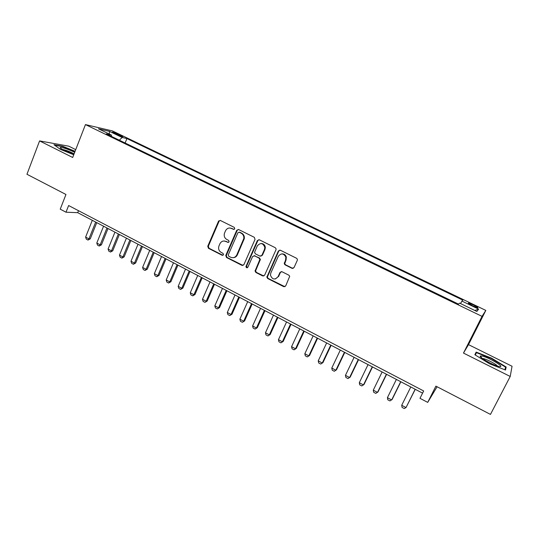 <?xml version="1.0" encoding="UTF-8"?>
<svg xmlns="http://www.w3.org/2000/svg" width="539" height="539" viewBox="0 0 539 539"><rect width="100%" height="100%" fill="white"/><g stroke="black" fill="none" stroke-linecap="round" stroke-linejoin="round"><path stroke-width="0.81" d="M234.768 228.812L234.276 227.377L220.397 220.485L218.551 221.125L207.751 246.249L208.438 248.284L222.162 255.284L223.53 254.671L223.005 253.343L221.219 252.434C218.874 250.938 218.113 248.802 218.928 246.033L219.892 243.803C221.307 241.229 223.335 240.448 225.982 241.452L227.775 242.355L229.115 241.836L228.624 240.401L226.825 239.498C224.48 238.016 223.712 235.887 224.52 233.111L225.497 230.84C226.919 228.253 228.96 227.451 231.622 228.442L233.427 229.338L234.768 228.812M473.471 304.959L468.559 303.053C467.764 303.14 469.146 304.077 472.71 305.869L477.635 307.782C478.423 307.681 477.035 306.745 473.471 304.959M292.003 268.321L294.024 267.587L297.285 260.384L297.346 259.178L296.551 258.269L280.361 250.231L278.36 250.979L266.845 277.167L267.694 278.501L283.696 286.654L285.704 285.939L289.712 276.271L288.884 275.207L281.978 271.723L279.977 272.451L278.05 276.723C274.856 280.159 272.323 279.653 270.443 275.207L270.8 273.044L278.306 256.294C281.149 252.946 283.669 253.215 285.865 257.11L285.609 259.939L284.242 263.76L285.077 264.851L292.003 268.321L293.115 268.409M75.736 149.64L68.776 146.184L39.583 140.908L26.95 174.272L65.96 194.485L60.233 209.172L66.007 212.211L68.621 205.534L423.667 390.964L419.982 398.321L427.71 402.384L437.089 386.753M510.217 376.465L512.05 366.25L468.506 344.63L463.479 353.072L510.217 376.465L490.47 414.41L435.889 386.133L427.71 402.384M463.479 353.072L482.041 316.366L85.452 124.59L112.516 130.957L485.821 310.41L482.041 316.366M39.583 140.908L72.691 157.476L85.452 124.59M255.028 239.39L254.314 237.315L238.656 229.547L236.729 230.294L225.787 255.432L226.488 257.487L241.964 265.377L243.897 264.656L255.028 239.39M259.333 239.801L275.254 247.704L276.096 248.856L275.981 249.8L264.622 275.207L262.655 275.928L255.897 272.485L255.048 271.009L259.872 259.488L259.016 258.08L254.536 255.823L252.582 256.557L247.879 267.196C246.936 268.126 246.289 267.923 245.939 266.589L257.366 240.549L259.333 239.801M114.261 133.308L122.831 136.791L118.54 134.299L112.503 132.042L114.261 133.308M460.427 303.524L462.779 300.095L126.914 138.55L122.151 137.479L119.314 140.207M461.795 301.018L478.598 309.11L476.867 311.461L459.578 303.113L458.507 304.117L106.271 133.901L111.405 135.06L98.455 128.808L109.464 131.368L122.151 137.479M468.506 344.63L485.821 310.41M66.007 212.211L77.71 212.669L422.576 393.14M78.492 210.688L77.71 212.669M125.136 143.017L126.914 138.55M111.58 136.468L111.405 135.06M109.336 134.063L109.464 131.368M478.598 309.11L474.846 310.484M75.089 151.297L62.665 146.251L53.934 144.695L60.381 149.357L73.742 154.767M506.168 367.025L491.568 358.152L476.173 352.095L474.859 354.743L489.58 363.805L505.501 370.037L506.168 367.025L505.083 369.107M62.524 146.608L62.665 146.251M491.379 358.516L491.568 358.152M234.128 229.398L229.991 227.997M224.163 240.98L228.523 242.402M220.128 220.39L219.077 221.259L208.344 246.222L209.031 248.257L222.951 255.318M238.319 229.432L237.275 230.301L226.286 255.567L227.054 257.44L243.022 265.464M239.249 232.235L237.894 232.76L228.226 254.981L228.772 256.274L230.665 257.238C233.32 258.262 235.368 257.487 236.81 254.913L243.796 238.534C244.039 236.122 243.156 234.344 241.162 233.185L239.087 232.174M233.326 257.669C235.166 257.548 236.506 256.618 237.355 254.866L236.81 254.913M239.794 232.235L241.701 233.185C243.695 234.337 244.571 236.116 244.335 238.514L237.355 254.866M254.044 255.681L259.528 258.033L260.377 259.434L255.567 270.935L256.416 272.404L263.787 276.002M258.915 239.673L257.885 240.535L246.559 266.185L247.354 267.735M264.474 249.483L264.838 247.448C263.032 242.914 260.519 242.402 257.292 245.899L254.556 252.373L255.405 253.856L259.892 256.113L261.853 255.371L264.474 249.483L264.979 249.442L265.343 247.414C264.912 244.807 263.443 243.5 260.943 243.507M260.91 256.207L261.853 255.371M264.979 249.442L262.365 255.331M281.809 253.903C284.08 253.754 285.582 254.806 286.33 257.063L286.081 259.886L284.713 263.699L285.542 264.784L292.455 268.247M275.429 278.959L278.05 276.723M281.331 271.568L280.455 272.37L278.535 276.635M279.842 250.089L278.838 250.938L267.344 277.08L268.193 278.407L284.909 286.714M92.31 220.31L85.613 237.099L88.955 238.878L95.672 222.075M90.262 238.858L88.005 240.064L88.955 238.878L90.262 238.858L96.75 222.634M88.005 240.064L86.341 239.175L85.613 237.099M74.692 152.328L73.964 151.958C67.26 148.858 62.686 147.363 60.24 147.47C59.842 147.861 61.082 148.784 63.959 150.253L73.964 154.194M74.079 153.905L72.314 152.935C68.264 151.021 64.997 149.876 62.504 149.485M54.648 145.207L62.76 146.648L74.968 151.607M481.974 356.03L480.465 355.976C477.689 356.582 493.367 365.516 498.993 366.48L499.08 366.493C506.505 368.049 488.664 357.202 481.974 356.03M497.409 366.062C496.581 364.364 486.805 359.196 483.335 358.61L482.432 358.523M475.304 355.019L476.469 352.654L491.393 358.523L505.535 367.126L504.928 369.808M475.277 354.999L476.469 352.654M103.569 226.205L96.791 243.049L100.166 244.847L106.965 227.984M101.447 244.807L99.196 246.027L100.166 244.847L101.447 244.807L108.009 228.529M99.196 246.027L97.512 245.13L96.791 243.049M114.935 232.154L108.083 249.058L111.492 250.871L118.371 233.946M112.739 250.81L110.488 252.043L111.492 250.871L112.739 250.81L119.382 234.478M110.488 252.043L108.784 251.134L108.083 249.058M126.416 238.157L119.483 255.122L122.919 256.955L129.879 239.97M124.145 256.874L121.895 258.12L122.919 256.955L124.145 256.874L130.869 240.488M121.895 258.12L120.177 257.204L119.483 255.122M138.011 244.228L130.99 261.247L134.467 263.093L141.508 246.053M135.66 262.998L133.409 264.251L134.467 263.093L135.66 262.998L142.464 246.552M133.409 264.251L131.671 263.328L130.99 261.247M149.714 250.352L142.613 267.432L146.123 269.298L153.251 252.198M147.288 269.183L145.038 270.45L146.123 269.298L147.288 269.183L154.167 252.683M145.038 270.45L143.286 269.513L142.613 267.432M161.538 256.537L154.349 273.677L157.893 275.557L165.109 258.403M159.032 275.422L156.782 276.709L157.893 275.557L159.032 275.422L165.999 258.868M156.782 276.709L155.01 275.766L154.349 273.677M173.477 262.789L166.207 279.984L169.785 281.884L177.082 264.676M170.89 281.729L168.64 283.022L169.785 281.884L170.89 281.729L177.937 265.121M168.64 283.022L166.854 282.072L166.207 279.984M185.537 269.096L178.18 286.35L181.791 288.277L189.182 271.002M182.869 288.102L180.619 289.409L181.791 288.277L182.869 288.102L190.004 271.434M180.619 289.409L178.813 288.446L178.18 286.35M218.726 220.869L218.679 221.246M197.725 275.476L190.274 292.785L193.925 294.732L201.404 277.396M194.97 294.537L192.719 295.85L193.925 294.732L194.97 294.537L202.186 277.807M192.719 295.85L190.894 294.88L190.274 292.785M210.028 281.91L202.489 299.286L206.174 301.247L213.747 283.858M207.185 301.031L204.935 302.366L207.185 301.031L214.495 284.248M204.935 302.366L203.095 301.382L202.489 299.286M222.459 288.419L214.825 305.849L218.551 307.836L226.212 290.38M219.528 307.594L217.284 308.941L219.528 307.594L226.926 290.757M217.284 308.941L215.425 307.951L214.825 305.849M235.017 294.988L227.29 312.485L231.056 314.486L238.811 296.976M231.999 314.224L229.749 315.584L231.999 314.224L239.484 297.326M229.749 315.584L227.876 314.587L227.29 312.485M247.704 301.631L239.882 319.182L243.689 321.204L251.538 303.632M244.598 320.927L242.348 322.295L244.598 320.927L252.171 303.969M242.348 322.295L240.455 321.284L239.882 319.182M260.526 308.335L252.602 325.954L256.449 327.995L264.393 310.363M257.319 327.692L255.075 329.08L257.319 327.692L264.993 310.68M255.075 329.08L253.162 328.056L252.602 325.954M273.475 315.113L265.457 332.792L269.338 334.854L277.383 317.161M270.18 334.53L267.937 335.932L270.18 334.53L277.942 317.458M267.937 335.932L265.996 334.894L265.457 332.792M286.559 321.965L278.447 339.698L282.369 341.787L290.514 324.033M283.17 341.436L280.927 342.851L283.17 341.436L291.033 324.303M280.927 342.851L278.973 341.807L278.447 339.698M299.785 328.884L291.565 346.685L295.534 348.794L303.78 330.973M296.295 348.416L294.058 349.845L296.295 348.416L304.259 331.222M294.058 349.845L292.077 348.794L291.565 346.685M313.146 335.878L304.831 353.739L308.834 355.868L317.188 337.987M309.561 355.471L307.324 356.912L309.561 355.471L317.619 338.216M307.324 356.912L305.323 355.848L304.831 353.739M326.654 342.945L318.232 360.867L322.275 363.023L330.73 345.081M322.962 362.599L320.725 364.054L322.962 362.599L331.128 345.283M320.725 364.054L318.711 362.983L318.232 360.867M340.304 350.087L331.775 368.076L335.864 370.253L344.428 352.243M331.775 368.076L332.233 370.185L334.274 371.277L336.511 369.801L344.771 352.425M354.096 357.31L345.459 375.353L349.595 377.556L358.267 359.486M345.459 375.353L345.903 377.468L347.972 378.567L350.202 377.078L358.57 359.648M368.043 364.607L359.297 382.717L363.475 384.94L372.254 366.81M359.297 382.717L359.722 384.833L361.81 385.944L364.034 384.435L372.51 366.944M382.138 371.977L373.278 390.155L377.502 392.405L386.396 374.207M373.278 390.155L373.689 392.271L375.798 393.396L378.021 391.873L386.604 374.315M396.387 379.436L387.413 397.681L391.685 399.951L400.693 381.693M387.413 397.681L387.804 399.797L389.94 400.928L392.163 399.392L400.854 381.774M410.792 386.975L401.703 405.281L406.022 407.578L415.145 389.252M401.703 405.281L402.081 407.396L404.23 408.549L406.022 407.578L415.259 389.313M118.196 135.168L118.54 134.299M120.77 136.192L121.046 135.505M232.181 228.448L231.622 228.442M228.341 242.328L227.775 242.355M226.548 241.432L225.982 241.452M222.735 255.237L222.162 255.284M209.031 248.257L208.438 248.284M208.344 246.222L207.751 246.249M219.077 221.259L218.497 221.239M233.98 229.344L233.427 229.338M242.503 265.316L241.964 265.377M227.054 257.44L226.488 257.487M226.353 255.392L225.787 255.432M237.275 230.301L236.729 230.294M243.965 239.774L243.426 239.794M241.701 233.185L241.162 233.185M263.16 275.847L262.655 275.928M256.416 272.404L255.897 272.485M255.702 270.329L255.183 270.403M260.243 260.108L259.731 260.162M259.528 258.033L259.016 258.08M255.055 255.782L254.536 255.823M246.559 266.185L246.027 266.253M257.885 240.535L257.366 240.549M285.542 264.784L285.077 264.851M284.814 262.688L284.343 262.742M286.081 259.886L285.609 259.939M280.455 272.37L279.977 272.451M284.168 286.553L283.696 286.654M268.193 278.407L267.694 278.501M267.479 276.325L266.98 276.406M278.838 250.938L278.36 250.979M219.13 221.145L218.551 221.125M226.286 255.567L225.72 255.614M244.335 238.514L243.796 238.534M255.567 270.935L255.048 271.009M260.377 259.434L259.872 259.488M246.471 266.522L245.939 266.589M265.343 247.414L264.838 247.448M284.713 263.699L284.242 263.76M286.33 257.063L285.865 257.11M267.344 277.08L266.845 277.167M61.257 148.73L60.24 147.47M481.893 358.118L480.465 355.976"/></g></svg>
